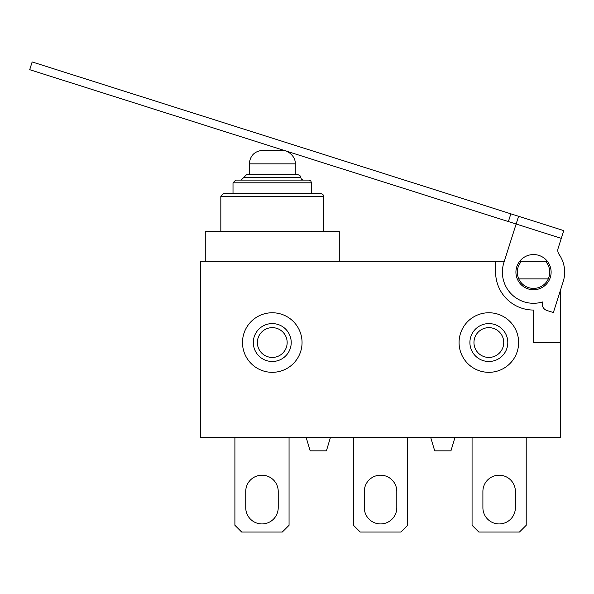 <?xml version="1.0" encoding="UTF-8"?>
<svg xmlns="http://www.w3.org/2000/svg" width="594" height="594" viewBox="0 0 594 594"><rect width="100%" height="100%" fill="white"/><g stroke="black" fill="none" stroke-linecap="round" stroke-linejoin="round"><path stroke-width="0.89" d="M508.39 221.569L561.293 238.357L563.743 230.613L32.158 61.947L29.7 69.684L508.39 221.569L510.847 213.833M556.897 228.445L563.743 230.613L556.897 228.445M515.31 226.611L504.299 261.323L495.619 261.323L495.619 272.156A37.905 37.905 0 0 0 533.523 310.053L533.523 342.545L560.595 342.545L560.595 437.303L200.527 437.303L200.527 261.323L495.619 261.323M560.595 342.545L560.595 289.775L563.201 281.571A31.133 31.133 0 0 0 559.021 254.291A6.772 6.772 0 0 1 558.115 248.359L561.293 238.357M563.201 281.571L553.378 312.533L546.926 310.491A6.772 6.772 0 0 1 542.522 301.99L542.53 301.96A31.133 31.133 0 0 1 503.846 262.734L518.584 216.29M545.634 261.323L547.393 261.323A17.597 17.597 0 0 0 519.653 261.323L521.421 261.323C517.062 266.669 516.171 272.535 518.755 278.92L548.292 278.92C550.876 272.535 549.985 266.669 545.634 261.323L521.421 261.323M559.021 254.291A6.772 6.772 0 0 1 558.115 248.359M550.296 277.472A17.597 17.597 0 0 1 520.53 284.021A17.597 17.597 0 0 1 529.744 254.967A17.597 17.597 0 0 1 550.296 277.472M407.633 437.303L407.633 525.289L400.868 532.053L360.254 532.053L353.489 525.289L353.489 437.303M364.315 491.446A16.246 16.246 0 0 1 380.561 475.2A16.246 16.246 0 0 1 396.807 491.446L396.807 507.692A16.246 16.246 0 0 1 380.561 523.93A16.246 16.246 0 0 1 364.315 507.692L364.315 491.446M526.217 437.303L526.217 525.289L519.446 532.053L478.838 532.053L472.067 525.289L472.067 437.303M482.9 491.446A16.246 16.246 0 0 1 499.138 475.2A16.246 16.246 0 0 1 515.384 491.446L515.384 507.692A16.246 16.246 0 0 1 499.138 523.93A16.246 16.246 0 0 1 482.9 507.692L482.9 491.446M289.055 437.303L289.055 525.289L282.284 532.053L241.676 532.053L234.905 525.289L234.905 437.303M245.738 491.446A16.246 16.246 0 0 1 261.984 475.2A16.246 16.246 0 0 1 278.222 491.446L278.222 507.692A16.246 16.246 0 0 1 261.984 523.93A16.246 16.246 0 0 1 245.738 507.692L245.738 491.446M455.011 437.303L450.95 450.839L434.704 450.839L430.65 437.303M330.472 437.303L326.418 450.839L310.172 450.839L306.11 437.303M302.049 342.545A29.782 29.782 0 0 0 257.38 316.751A29.782 29.782 0 0 0 257.38 368.332A29.782 29.782 0 0 0 302.049 342.545M518.636 342.545A29.782 29.782 0 0 0 473.96 316.751A29.782 29.782 0 0 0 473.96 368.332A29.782 29.782 0 0 0 518.636 342.545M339.278 261.323L339.278 231.541L205.264 231.541L205.264 261.323M518.755 278.92A16.246 16.246 0 0 0 548.292 278.92M291.216 342.545A18.949 18.949 0 0 1 262.793 358.954A18.949 18.949 0 0 1 262.793 326.128A18.949 18.949 0 0 1 291.216 342.545M507.803 342.545A18.949 18.949 0 0 1 479.38 358.954A18.949 18.949 0 0 1 479.38 326.128A18.949 18.949 0 0 1 507.803 342.545M287.162 342.545A14.887 14.887 0 0 1 264.82 355.442A14.887 14.887 0 0 1 264.82 329.648A14.887 14.887 0 0 1 287.162 342.545M503.742 342.545A14.887 14.887 0 0 1 481.407 355.442A14.887 14.887 0 0 1 481.407 329.648A14.887 14.887 0 0 1 503.742 342.545M220.827 196.347L323.708 196.347L322.928 194.446L320.998 193.644L223.537 193.644L220.827 196.347L220.827 231.541M233.011 182.811L311.523 182.811L310.744 180.91L308.821 180.101L235.721 180.101L233.011 182.811L233.011 193.644M241.134 180.101L243.844 177.398L300.698 177.398L301.47 179.299L303.4 180.101M300.698 177.398L299.918 175.497L297.988 174.688L246.547 174.688L243.844 177.398M249.257 163.862L295.277 163.862C295.805 155.502 286.033 149.243 281.742 150.327L262.793 150.327C254.626 151.091 250.119 155.606 249.257 163.862L249.257 174.688M323.708 196.347L323.708 231.541M311.523 182.811L311.523 193.644M295.277 163.862L295.277 174.688"/></g></svg>
